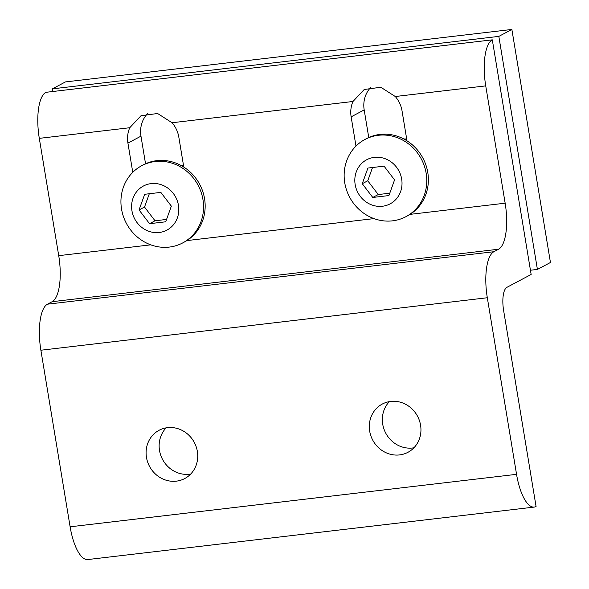 <?xml version="1.0" encoding="UTF-8"?>
<svg xmlns="http://www.w3.org/2000/svg" width="589" height="589" viewBox="0 0 589 589"><rect width="100%" height="100%" fill="white"/><g stroke="black" fill="none" stroke-linecap="round" stroke-linejoin="round"><path stroke-width="0.88" d="M403.833 138.997A27.469 25.518 62 0 1 406.697 139.033M180.617 165.237A27.469 25.518 62 0 1 183.481 165.273M52.833 91.501L52.399 88.858L498.831 36.385L511.87 29.45L550.45 262.495L537.411 269.423L530.446 270.241M511.87 29.45L65.438 81.923L52.399 88.858M498.831 36.385L537.411 269.423M390.706 401.426A27.33 25.393 62 0 1 419.427 420.605A27.33 25.393 62 0 1 407.956 452.3A27.33 25.393 62 0 1 399.556 454.914A27.33 25.393 62 0 1 370.834 435.742A27.33 25.393 62 0 1 382.305 404.039A27.33 25.393 62 0 1 390.706 401.426M389.381 401.617A27.33 25.393 -118 0 0 385.427 432.525A27.33 25.393 -118 0 0 412.602 447.986A27.33 25.393 -118 0 0 413.92 447.795M167.49 427.666A27.33 25.393 62 0 1 196.211 446.845A27.33 25.393 62 0 1 184.74 478.54A27.33 25.393 62 0 1 176.339 481.154A27.33 25.393 62 0 1 147.618 461.975A27.33 25.393 62 0 1 159.089 430.279A27.33 25.393 62 0 1 167.49 427.666M166.164 427.857A27.33 25.393 -118 0 0 162.211 458.757A27.33 25.393 -118 0 0 189.386 474.219A27.33 25.393 -118 0 0 190.703 474.027M132.768 172.327L127.923 143.09A27.33 25.393 62 0 1 129.757 127.725L141.007 115.724L157.602 113.5L172.069 122.748A27.33 25.393 62 0 1 178.82 137.104L183.775 167.062M147.876 113.287A27.33 25.393 -118 0 0 140.97 136.155L145.542 163.771M355.984 146.094L351.14 116.85A27.33 25.393 62 0 1 352.973 101.485L364.223 89.484L380.818 87.26L395.285 96.515A27.33 25.393 62 0 1 402.037 110.872L406.992 140.83M371.092 87.047A27.33 25.393 -118 0 0 364.186 109.915L368.758 137.531M39.301 138.356L58.723 255.663A39.949 13.893 -96.7 0 1 52.156 301.693L47.459 304.189A39.949 13.893 83.3 0 0 40.884 350.227L70.12 526.802A39.949 13.893 83.3 0 0 87.827 559.55L534.26 507.077A39.949 13.893 -96.7 0 1 516.553 474.329L487.317 297.747A39.949 13.893 -96.7 0 1 493.891 251.717L498.589 249.221A39.949 13.893 83.3 0 0 505.156 203.183L485.734 85.884A39.949 13.893 -96.7 0 1 492.308 39.846L45.876 92.326A39.949 13.893 83.3 0 0 39.301 138.356L129.757 127.725M492.308 39.846L531.145 274.459L506.886 287.351A19.974 6.943 83.3 0 0 503.602 310.366L536.071 506.503A39.949 13.893 -96.7 0 1 534.26 507.077M406.837 139.887A24.966 23.199 -118 0 0 405.762 140.072M382.46 206.246A24.966 23.199 -118 0 0 401.669 179.071A24.966 23.199 -118 0 0 374.368 157.366A24.966 23.199 -118 0 0 355.16 184.541A24.966 23.199 -118 0 0 382.46 206.246M344.756 182.848A43.704 40.612 -118 0 0 392.539 220.838A43.704 40.612 -118 0 0 405.968 216.656A43.704 40.612 -118 0 0 426.156 173.276A43.704 40.612 -118 0 0 378.374 135.286A43.704 40.612 -118 0 0 364.944 139.468A43.704 40.612 -118 0 0 344.756 182.848M405.968 216.656L407.588 215.795A43.704 40.612 -118 0 0 425.935 165.104A43.704 40.612 -118 0 0 379.993 134.425A43.704 40.612 -118 0 0 366.564 138.606L364.944 139.468M372.771 197.455L362.264 183.709L367.904 168.056L384.057 166.157L394.564 179.91L388.924 195.563L372.771 197.455L378.248 194.547L389.778 193.192M372.528 167.512L367.742 180.794L378.248 194.547M362.264 183.709L367.742 180.794M183.621 166.127A24.966 23.199 -118 0 0 182.546 166.304M159.244 232.486A24.966 23.199 -118 0 0 178.452 205.311A24.966 23.199 -118 0 0 151.152 183.606A24.966 23.199 -118 0 0 131.943 210.774A24.966 23.199 -118 0 0 159.244 232.486M121.54 209.08A43.704 40.612 -118 0 0 169.323 247.078A43.704 40.612 -118 0 0 182.752 242.896A43.704 40.612 -118 0 0 202.94 199.516A43.704 40.612 -118 0 0 155.157 161.526A43.704 40.612 -118 0 0 141.728 165.708A43.704 40.612 -118 0 0 121.54 209.08M182.752 242.896L184.372 242.035A43.704 40.612 -118 0 0 202.719 191.337A43.704 40.612 -118 0 0 156.777 160.664A43.704 40.612 -118 0 0 143.348 164.846L141.728 165.708M149.554 223.695L139.048 209.942L144.688 194.289L160.841 192.389L171.347 206.143L165.708 221.795L149.554 223.695L155.032 220.787L166.562 219.432M149.311 193.744L144.526 207.033L155.032 220.787M139.048 209.942L144.526 207.033M140.97 136.155L127.923 143.09M364.186 109.915L351.14 116.85M150.755 244.84L58.723 255.663M505.156 203.183L410.054 214.367M485.734 85.884L395.285 96.515M352.973 101.485L172.069 122.748M373.971 218.607L186.838 240.599M498.589 249.221L52.156 301.693M493.891 251.717L47.459 304.189M487.317 297.747L40.884 350.227M516.553 474.329L70.12 526.802"/></g></svg>
